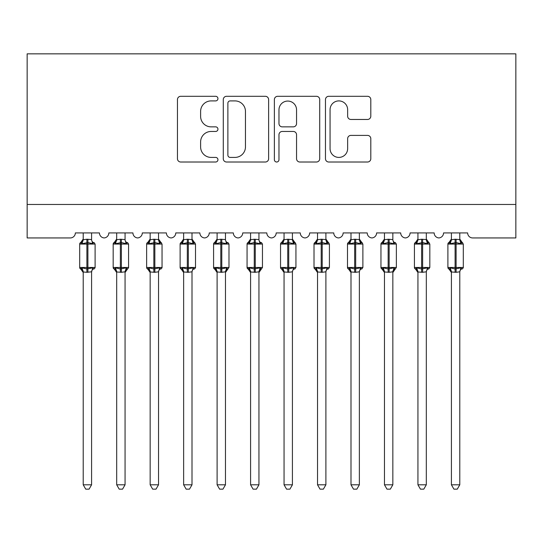 <?xml version="1.0" encoding="UTF-8"?>
<svg xmlns="http://www.w3.org/2000/svg" width="543" height="543" viewBox="0 0 543 543"><rect width="100%" height="100%" fill="white"/><g stroke="black" fill="none" stroke-linecap="round" stroke-linejoin="round"><path stroke-width="0.81" d="M217.947 98.602A2.301 2.301 0 0 0 215.646 96.301L180.738 96.301A3.285 3.285 0 0 0 177.452 99.586L177.452 158.726A3.285 3.285 0 0 0 180.738 162.011L215.646 162.011A2.301 2.301 0 0 0 217.947 159.717A2.301 2.301 0 0 0 215.646 157.416L211.125 157.416A10.514 10.514 0 0 1 200.611 146.902L200.611 141.974A10.514 10.514 0 0 1 211.125 131.46L215.646 131.46A2.301 2.301 0 0 0 217.947 129.159A2.301 2.301 0 0 0 215.646 126.858L211.125 126.858A10.514 10.514 0 0 1 200.611 116.345L200.611 111.417A10.514 10.514 0 0 1 211.125 100.903L215.646 100.903A2.301 2.301 0 0 0 217.947 98.602M367.523 119.467A3.285 3.285 0 0 0 370.808 116.182L370.808 99.586A3.285 3.285 0 0 0 367.523 96.301L328.753 96.301A3.285 3.285 0 0 0 325.467 99.586L325.467 158.726A3.285 3.285 0 0 0 328.753 162.011L367.523 162.011A3.285 3.285 0 0 0 370.808 158.726L370.808 138.689A3.285 3.285 0 0 0 367.523 135.397L350.927 135.397A3.285 3.285 0 0 0 347.642 138.689L347.642 148.626A8.79 8.79 0 0 1 338.852 157.416A8.79 8.79 0 0 1 330.063 148.626L330.063 109.693A8.79 8.79 0 0 1 338.852 100.903A8.79 8.79 0 0 1 347.642 109.693L347.642 116.182A3.285 3.285 0 0 0 350.927 119.467L367.523 119.467M515.85 204.473L515.85 53.845L27.15 53.845L27.15 237.943L70.332 237.943A5.023 5.023 0 0 0 75.348 232.92L99.45 232.92A5.023 5.023 0 0 0 104.134 237.936A5.023 5.023 0 0 0 108.824 232.92L132.926 232.92A5.023 5.023 0 0 0 137.61 237.936A5.023 5.023 0 0 0 142.293 232.92L166.396 232.92A5.023 5.023 0 0 0 171.079 237.936A5.023 5.023 0 0 0 175.769 232.92L199.872 232.92A5.023 5.023 0 0 0 204.555 237.936A5.023 5.023 0 0 0 209.238 232.92L233.341 232.92A5.023 5.023 0 0 0 238.024 237.936A5.023 5.023 0 0 0 242.714 232.92L266.817 232.92A5.023 5.023 0 0 0 271.5 237.936A5.023 5.023 0 0 0 276.183 232.92L300.286 232.92A5.023 5.023 0 0 0 304.976 237.936A5.023 5.023 0 0 0 309.659 232.92L333.762 232.92A5.023 5.023 0 0 0 338.445 237.936A5.023 5.023 0 0 0 343.128 232.92L367.231 232.92A5.023 5.023 0 0 0 371.921 237.936A5.023 5.023 0 0 0 376.604 232.92L400.707 232.92A5.023 5.023 0 0 0 405.39 237.936A5.023 5.023 0 0 0 410.074 232.92L434.176 232.92A5.023 5.023 0 0 0 438.866 237.936A5.023 5.023 0 0 0 443.55 232.92L467.652 232.92A5.023 5.023 0 0 0 472.668 237.943L515.85 237.943L515.85 204.473L27.15 204.473M268.622 99.586A3.285 3.285 0 0 0 265.337 96.301L226.567 96.301A3.285 3.285 0 0 0 223.282 99.586L223.282 158.726A3.285 3.285 0 0 0 226.567 162.011L265.337 162.011A3.285 3.285 0 0 0 268.622 158.726L268.622 99.586M277.663 96.301L316.433 96.301A3.285 3.285 0 0 1 319.718 99.586L319.718 158.726A3.285 3.285 0 0 1 316.433 162.011L299.838 162.011A3.285 3.285 0 0 1 296.553 158.726L296.553 134.745A3.285 3.285 0 0 0 293.268 131.46L282.258 131.46A3.285 3.285 0 0 0 278.973 134.745L278.973 159.717A2.301 2.301 0 0 1 276.672 162.011A2.301 2.301 0 0 1 274.378 159.717L274.378 99.586A3.285 3.285 0 0 1 277.663 96.301M230.184 100.903A2.301 2.301 0 0 0 227.884 103.204L227.884 155.115A2.301 2.301 0 0 0 230.184 157.416L234.949 157.416A10.514 10.514 0 0 0 245.463 146.902L245.463 111.417A10.514 10.514 0 0 0 234.949 100.903L230.184 100.903M296.553 109.856A8.79 8.79 0 0 0 287.763 101.066A8.79 8.79 0 0 0 278.973 109.856L278.973 123.573A3.285 3.285 0 0 0 282.258 126.858L293.268 126.858A3.285 3.285 0 0 0 296.553 123.573L296.553 109.856M91.584 232.92L91.584 239.578A3.679 3.509 180 0 0 93.518 242.646L92.799 243.726L87.905 242.545L82 243.726L80.798 242.483A1.677 1.677 0 0 0 79.699 244.051L79.699 267.482A1.677 1.677 0 0 0 80.798 269.056L82 267.808L86.9 268.989L92.799 267.808L93.518 268.887A3.679 3.509 -0 0 0 91.584 271.975L91.584 271.975M83.215 232.92L83.215 239.728L86.9 239.239L86.9 267.482L95.1 267.482L95.1 244.051L79.699 244.051L79.699 267.482L86.9 267.482L86.9 272.301L83.215 271.975A3.679 3.509 -0 0 0 81.28 268.887L81.28 268.887M92.799 267.808L91.584 271.955L91.584 484.804L83.215 484.804L83.215 271.955M91.591 271.805L86.9 272.301M86.9 239.239L91.584 239.578M82 243.726L83.215 239.728M92.113 241.839L92.799 243.726M86.9 268.989L82 267.808L83.215 271.805M91.584 484.804L89.072 489.155L85.726 489.155L83.215 484.804M94 269.056L95.1 267.482A1.677 1.677 0 0 1 95.005 268.032M125.06 232.92L125.06 239.578A3.679 3.509 180 0 0 126.994 242.646L126.275 243.726L121.374 242.545L115.476 243.726L114.274 242.483A1.677 1.677 0 0 0 113.175 244.051L113.175 267.482A1.677 1.677 0 0 0 114.274 269.056L113.175 267.482L128.569 267.482A1.677 1.677 0 0 1 128.481 268.032M125.06 271.975L125.06 271.975A3.679 3.509 -0 0 1 126.994 268.887L126.275 267.808L125.06 271.805L121.374 272.301L116.691 271.975A3.679 3.509 -0 0 0 114.756 268.887L115.476 267.808L120.37 268.989L126.275 267.808M158.529 232.92L158.529 239.578A3.679 3.509 180 0 0 160.463 242.646L159.744 243.726L154.85 242.545L148.945 243.726L147.744 242.483A1.677 1.677 0 0 0 146.644 244.051L146.644 267.482A1.677 1.677 0 0 0 147.744 269.056L146.644 267.482L162.045 267.482L162.045 244.051L158.529 239.022L160.945 242.483A1.677 1.677 0 0 1 161.427 242.755M160.945 269.056L162.045 267.482A1.677 1.677 0 0 1 161.95 268.032M158.529 271.975L158.529 271.975A3.679 3.509 -0 0 1 160.463 268.887L159.744 267.808L158.536 271.805L154.85 272.301L150.16 271.975A3.679 3.509 -0 0 0 148.225 268.887L148.945 267.808L153.845 268.989L159.744 267.808M192.005 232.92L192.005 239.578A3.679 3.509 180 0 0 193.939 242.646L193.22 243.726L188.319 242.545L182.421 243.726L181.219 242.483A1.677 1.677 0 0 0 180.12 244.051L180.12 267.482A1.677 1.677 0 0 0 181.219 269.056L180.12 267.482L195.514 267.482L195.514 244.051L192.005 239.022L194.421 242.483A1.677 1.677 0 0 1 194.903 242.755M194.421 269.056L195.514 267.482A1.677 1.677 0 0 1 195.426 268.032M192.005 271.975L192.005 271.975A3.679 3.509 -0 0 1 193.939 268.887L193.22 267.808L192.005 271.805L188.319 272.301L183.636 271.975A3.679 3.509 -0 0 0 181.701 268.887L182.421 267.808L187.315 268.989L193.22 267.808M217.105 272.511L214.689 269.056L215.89 267.808L220.791 268.989L220.791 267.482L213.589 267.482A1.677 1.677 0 0 0 214.689 269.056L213.589 267.482L213.589 244.051A1.677 1.677 0 0 1 214.689 242.483L213.589 244.051L220.791 244.051L220.791 242.545L215.89 243.726L214.689 242.483L217.105 239.022M225.474 271.975L225.474 271.975A3.679 3.509 -0 0 1 227.408 268.887L226.689 267.808L225.481 271.805L221.795 272.301L217.105 271.975A3.679 3.509 -0 0 0 215.171 268.887M116.691 272.511L114.274 269.056L114.756 268.887M116.684 271.805L115.476 267.808L120.37 268.989L120.37 272.301M127.476 269.056L125.06 272.511L128.569 267.482L128.569 244.051L113.175 244.051L116.691 239.022M125.06 271.805L125.06 484.804L116.691 484.804L116.691 271.955M116.691 232.92L116.684 239.728L120.37 239.239L125.06 239.578M115.476 243.726L116.684 239.728M125.589 241.839L126.275 243.726M125.06 484.804L122.548 489.155L119.202 489.155L116.691 484.804M150.16 272.511L147.744 269.056L148.225 268.887M150.16 271.805L148.945 267.808L153.845 268.989L153.845 272.301M158.536 271.805L158.529 484.804L150.16 484.804L150.16 271.955M150.16 232.92L150.16 239.728L153.845 239.239L158.529 239.578M148.945 243.726L150.16 239.728M159.058 241.839L159.744 243.726M158.529 484.804L156.017 489.155L152.671 489.155L150.16 484.804M183.636 272.511L181.219 269.056L181.701 268.887M183.629 271.805L182.421 267.808L187.315 268.989L187.315 272.301M192.005 271.805L192.005 484.804L183.636 484.804L183.636 271.955M183.636 232.92L183.629 239.728L187.315 239.239L192.005 239.578M182.421 243.726L183.629 239.728M192.534 241.839L193.22 243.726M192.005 484.804L189.493 489.155L186.147 489.155L183.636 484.804M217.105 271.805L215.89 267.808L220.791 268.989L226.689 267.808M228.99 267.482L228.99 244.051L220.791 244.051L220.791 267.482L228.99 267.482L225.474 272.511L227.89 269.056M225.481 271.805L225.474 484.804L217.105 484.804L217.105 271.955M225.474 232.92L225.474 239.578A3.679 3.509 180 0 0 227.408 242.646L226.689 243.726L220.791 242.545L220.791 239.239L225.474 239.578M217.105 232.92L217.105 239.728L220.791 239.239M215.89 243.726L217.105 239.728M226.003 241.839L226.689 243.726M225.474 484.804L222.963 489.155L219.616 489.155L217.105 484.804M250.581 272.511L248.165 269.056L249.366 267.808L254.26 268.989L254.26 267.482L247.065 267.482A1.677 1.677 0 0 0 248.165 269.056L247.065 267.482L247.065 244.051A1.677 1.677 0 0 1 248.165 242.483L247.065 244.051L254.26 244.051L254.26 242.545L249.366 243.726L248.165 242.483L250.581 239.022M258.95 271.975L258.95 271.975A3.679 3.509 -0 0 1 260.884 268.887L260.165 267.808L258.95 271.805L255.264 272.301L250.581 271.975A3.679 3.509 -0 0 0 248.646 268.887M250.574 271.805L249.366 267.808L254.26 268.989L260.165 267.808M262.459 267.482L262.459 244.051L254.26 244.051L254.26 267.482L262.459 267.482L258.95 272.511L261.366 269.056M258.95 271.805L258.95 484.804L250.581 484.804L250.581 271.955M258.95 232.92L258.95 239.578A3.679 3.509 180 0 0 260.884 242.646L260.165 243.726L254.26 242.545L254.26 239.239L258.95 239.578M250.581 232.92L250.574 239.728L254.26 239.239M249.366 243.726L250.574 239.728M259.479 241.839L260.165 243.726M258.95 484.804L256.439 489.155L253.092 489.155L250.581 484.804M292.419 232.92L292.419 239.578A3.679 3.509 180 0 0 294.354 242.646L293.634 243.726L288.74 242.545L282.835 243.726L281.634 242.483A1.677 1.677 0 0 0 280.541 244.051L280.541 267.482A1.677 1.677 0 0 0 281.634 269.056L280.541 267.482L295.935 267.482L295.935 244.051L292.419 239.022L294.835 242.483A1.677 1.677 0 0 1 295.317 242.755M292.419 271.975L292.419 271.975A3.679 3.509 -0 0 1 294.354 268.887L293.634 267.808L292.426 271.805L288.74 272.301L284.05 271.975A3.679 3.509 -0 0 0 282.116 268.887L282.835 267.808L287.736 268.989L293.634 267.808M284.05 272.511L281.634 269.056L282.116 268.887M284.05 271.805L282.835 267.808L287.736 268.989L287.736 272.301M292.426 271.805L292.419 484.804L284.05 484.804L284.05 271.955M284.05 232.92L284.05 239.728L287.736 239.239L292.419 239.578M282.835 243.726L284.05 239.728M292.949 241.839L293.634 243.726M292.419 484.804L289.908 489.155L286.561 489.155L284.05 484.804M325.895 232.92L325.895 239.578A3.679 3.509 180 0 0 327.829 242.646L327.11 243.726L322.209 242.545L316.311 243.726L315.11 242.483A1.677 1.677 0 0 0 314.01 244.051L314.01 267.482A1.677 1.677 0 0 0 315.11 269.056L314.01 267.482L329.411 267.482L329.411 244.051L325.895 239.022L328.311 242.483A1.677 1.677 0 0 1 328.793 242.755M325.895 271.975L325.895 271.975A3.679 3.509 -0 0 1 327.829 268.887L327.11 267.808L325.895 271.805L322.209 272.301L317.526 271.975A3.679 3.509 -0 0 0 315.592 268.887L316.311 267.808L321.205 268.989L327.11 267.808M317.526 272.511L315.11 269.056L315.592 268.887M317.519 271.805L316.311 267.808L321.205 268.989L321.205 272.301M325.895 271.805L325.895 484.804L317.526 484.804L317.526 271.955M317.526 232.92L317.519 239.728L321.205 239.239L325.895 239.578M316.311 243.726L317.519 239.728M326.424 241.839L327.11 243.726M325.895 484.804L323.384 489.155L320.037 489.155L317.526 484.804M359.364 232.92L359.364 239.578A3.679 3.509 180 0 0 361.299 242.646L360.579 243.726L355.685 242.545L349.78 243.726L348.579 242.483A1.677 1.677 0 0 0 347.486 244.051L347.486 267.482A1.677 1.677 0 0 0 348.579 269.056L347.486 267.482L362.88 267.482L362.88 244.051L359.364 239.022L361.781 242.483A1.677 1.677 0 0 1 362.262 242.755M359.364 271.975L359.364 271.975A3.679 3.509 -0 0 1 361.299 268.887L360.579 267.808L359.371 271.805L355.685 272.301L350.995 271.975A3.679 3.509 -0 0 0 349.061 268.887L349.78 267.808L354.681 268.989L360.579 267.808M350.995 272.511L348.579 269.056L349.061 268.887M350.995 271.805L349.78 267.808L354.681 268.989L354.681 272.301M359.371 271.805L359.364 484.804L350.995 484.804L350.995 271.955M350.995 232.92L350.995 239.728L354.681 239.239L359.364 239.578M349.78 243.726L350.995 239.728M359.894 241.839L360.579 243.726M359.364 484.804L356.853 489.155L353.507 489.155L350.995 484.804M384.471 272.511L382.055 269.056L383.256 267.808L388.15 268.989L388.15 267.482L380.955 267.482A1.677 1.677 0 0 0 382.055 269.056L380.955 267.482L380.955 244.051A1.677 1.677 0 0 1 382.055 242.483L380.955 244.051L388.15 244.051L388.15 242.545L383.256 243.726L382.055 242.483L384.471 239.022M392.84 271.975L392.84 271.975A3.679 3.509 -0 0 1 394.775 268.887L394.055 267.808L392.84 271.805L389.155 272.301L384.471 271.975A3.679 3.509 -0 0 0 382.537 268.887M384.464 271.805L383.256 267.808L388.15 268.989L394.055 267.808M396.356 267.482L396.356 244.051L388.15 244.051L388.15 267.482L396.356 267.482L392.84 272.511L395.256 269.056M392.84 271.805L392.84 484.804L384.471 484.804L384.471 271.955M392.84 232.92L392.84 239.578A3.679 3.509 180 0 0 394.775 242.646L394.055 243.726L388.15 242.545L388.15 239.239L392.84 239.578M384.471 232.92L384.464 239.728L388.15 239.239M383.256 243.726L384.464 239.728M393.37 241.839L394.055 243.726M392.84 484.804L390.329 489.155L386.983 489.155L384.471 484.804M426.309 232.92L426.309 239.578A3.679 3.509 180 0 0 428.244 242.646L427.524 243.726L422.63 242.545L416.725 243.726L415.524 242.483A1.677 1.677 0 0 0 414.431 244.051L414.431 267.482A1.677 1.677 0 0 0 415.524 269.056L414.431 267.482L429.825 267.482L429.825 244.051L426.309 239.022L428.726 242.483A1.677 1.677 0 0 1 429.208 242.755M426.309 271.975L426.309 271.975A3.679 3.509 -0 0 1 428.244 268.887L427.524 267.808L426.316 271.805L422.63 272.301L417.94 271.975A3.679 3.509 -0 0 0 416.006 268.887L416.725 267.808L421.626 268.989L427.524 267.808M417.94 272.511L415.524 269.056L416.006 268.887M417.94 271.805L416.725 267.808L421.626 268.989L421.626 272.301M426.316 271.805L426.309 484.804L417.94 484.804L417.94 271.955M417.94 232.92L417.94 239.728L421.626 239.239L426.309 239.578M416.725 243.726L417.94 239.728M426.839 241.839L427.524 243.726M426.309 484.804L423.798 489.155L420.452 489.155L417.94 484.804M459.785 232.92L459.785 239.578A3.679 3.509 180 0 0 461.72 242.646L461 243.726L456.1 242.545L450.201 243.726L449 242.483A1.677 1.677 0 0 0 447.9 244.051L447.9 267.482A1.677 1.677 0 0 0 449 269.056L447.9 267.482L463.301 267.482L463.301 244.051L459.785 239.022L462.202 242.483A1.677 1.677 0 0 1 462.684 242.755M462.202 269.056L463.301 267.482A1.677 1.677 0 0 1 463.206 268.032M459.785 271.975L459.785 271.975A3.679 3.509 -0 0 1 461.72 268.887L461 267.808L459.785 271.805L456.1 272.301L451.416 271.975A3.679 3.509 -0 0 0 449.482 268.887L450.201 267.808L455.095 268.989L461 267.808M451.416 272.511L449 269.056L449.482 268.887M451.409 271.805L450.201 267.808L455.095 268.989L455.095 272.301M459.785 271.805L459.785 484.804L451.416 484.804L451.416 271.955M451.416 232.92L451.409 239.728L455.095 239.239L459.785 239.578M450.201 243.726L451.409 239.728M460.315 241.839L461 243.726M459.785 484.804L457.274 489.155L453.928 489.155L451.416 484.804M87.905 272.301L87.905 239.239M81.28 242.646A3.679 3.509 180 0 0 83.215 239.558M120.37 239.239L120.37 268.989M121.374 272.301L121.374 239.239M114.756 242.646A3.679 3.509 180 0 0 116.691 239.558M153.845 239.239L153.845 244.051L146.644 244.051L150.16 239.022M162.045 244.051L153.845 244.051L153.845 268.989M154.85 272.301L154.85 239.239M148.225 242.646A3.679 3.509 180 0 0 150.16 239.558M187.315 239.239L187.315 244.051L180.12 244.051L183.636 239.022M195.514 244.051L187.315 244.051L187.315 268.989M188.319 272.301L188.319 239.239M181.701 242.646A3.679 3.509 180 0 0 183.636 239.558M221.795 272.301L221.795 239.239M215.171 242.646A3.679 3.509 180 0 0 217.105 239.558M220.791 268.989L220.791 272.301M255.264 272.301L255.264 239.239M248.646 242.646A3.679 3.509 180 0 0 250.581 239.558M254.26 268.989L254.26 272.301M287.736 239.239L287.736 244.051L280.541 244.051L284.05 239.022M295.935 244.051L287.736 244.051L287.736 268.989M288.74 272.301L288.74 239.239M282.116 242.646A3.679 3.509 180 0 0 284.05 239.558M321.205 239.239L321.205 244.051L314.01 244.051L317.526 239.022M329.411 244.051L321.205 244.051L321.205 268.989M322.209 272.301L322.209 239.239M315.592 242.646A3.679 3.509 180 0 0 317.526 239.558M354.681 239.239L354.681 244.051L347.486 244.051L350.995 239.022M362.88 244.051L354.681 244.051L354.681 268.989M355.685 272.301L355.685 239.239M349.061 242.646A3.679 3.509 180 0 0 350.995 239.558M389.155 272.301L389.155 239.239M382.537 242.646A3.679 3.509 180 0 0 384.471 239.558M388.15 268.989L388.15 272.301M421.626 239.239L421.626 244.051L414.431 244.051L417.94 239.022M429.825 244.051L421.626 244.051L421.626 268.989M422.63 272.301L422.63 239.239M416.006 242.646A3.679 3.509 180 0 0 417.94 239.558M455.095 239.239L455.095 244.051L447.9 244.051L451.416 239.022M463.301 244.051L455.095 244.051L455.095 268.989M456.1 272.301L456.1 239.239M449.482 242.646A3.679 3.509 180 0 0 451.416 239.558M94 242.483L95.1 244.051M79.699 244.051L83.215 239.022M79.699 267.482L83.215 272.511M127.476 242.483L128.569 244.051M227.89 242.483L228.99 244.051M113.175 267.482L113.175 244.051M146.644 267.482L146.644 244.051M180.12 267.482L180.12 244.051M213.589 267.482L213.589 244.051M261.366 242.483L262.459 244.051M247.065 267.482L247.065 244.051M294.835 269.056L295.935 267.482M280.541 267.482L280.541 244.051M328.311 269.056L329.411 267.482M314.01 267.482L314.01 244.051M361.781 269.056L362.88 267.482M347.486 267.482L347.486 244.051M395.256 242.483L396.356 244.051M380.955 267.482L380.955 244.051M428.726 269.056L429.825 267.482M414.431 267.482L414.431 244.051M447.9 267.482L447.9 244.051"/></g></svg>
